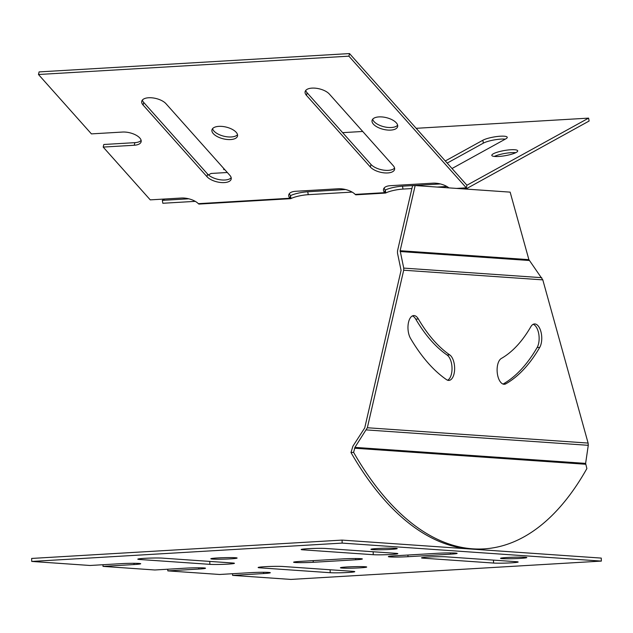 <?xml version="1.0" encoding="UTF-8"?>
<svg xmlns="http://www.w3.org/2000/svg" width="633" height="633" viewBox="0 0 633 633"><rect width="100%" height="100%" fill="white"/><g stroke="black" fill="none" stroke-linecap="round" stroke-linejoin="round"><path stroke-width="0.95" d="M367.346 427.75L354.931 447.381L353.61 452.373A360.683 177.05 86.6 0 0 483.921 548.89A360.683 177.05 86.6 0 0 586.878 468.562L585.62 463.388L588.271 445.315L588.104 443.068L367.346 427.75L403.688 270.22L403.735 268.099L400.135 250.715L415.169 185.54L412.558 185.691L397.516 250.874L397.469 252.986L401.077 270.37L364.735 427.9L352.897 446.202L350.991 452.532A360.683 177.05 86.6 0 0 481.309 549.048L483.921 548.89M412.384 315.922A13.151 6.457 -93.4 0 1 415.746 319.127A176.583 86.681 86.6 0 0 447.112 355.034A13.151 6.457 -93.4 0 1 452.025 368.105A13.151 6.457 -93.4 0 1 447.602 380.219M533.2 324.302A13.151 6.457 -93.4 0 1 538.778 334.034A13.151 6.457 -93.4 0 1 537.124 347.541A202.884 99.587 -93.4 0 1 503.259 383.954A13.151 6.457 -93.4 0 1 503.053 384.065M588.104 443.068L542.805 279.873L528.887 259.649L510.143 192.131L415.169 185.54M449.723 354.884A176.583 86.681 -93.4 0 1 418.358 318.969A13.151 6.457 86.6 0 0 413.681 315.566A13.151 6.457 86.6 0 0 408.19 324.143A13.151 6.457 86.6 0 0 410.548 338.426A202.884 99.587 86.6 0 0 446.582 379.689A13.151 6.457 86.6 0 0 448.924 380.409A13.151 6.457 86.6 0 0 454.629 369.284A13.151 6.457 86.6 0 0 449.723 354.884L447.112 355.034M539.735 347.39A13.151 6.457 86.6 0 0 541.144 332.594A13.151 6.457 86.6 0 0 534.497 323.954A13.151 6.457 86.6 0 0 530.802 326.77A176.583 86.681 -93.4 0 1 501.328 358.468A13.151 6.457 86.6 0 0 497.293 373.066A13.151 6.457 86.6 0 0 504.374 384.263A13.151 6.457 86.6 0 0 505.87 383.804A202.884 99.587 86.6 0 0 539.735 347.39L537.124 347.541M350.991 452.532L353.61 452.373M134.022 563.291L134.054 564.549A13.151 0.728 -1.6 0 0 140.716 563.734A13.151 0.728 -1.6 0 0 121.093 563.655L90.052 565.483L31.737 561.439L31.65 558.441L342.081 540.099L601.263 558.092L601.35 561.091L342.16 543.098L342.081 540.099M372.647 549.626A13.151 0.728 -1.6 0 1 370.938 549.317A13.151 0.728 -1.6 0 1 384.065 548.225A13.151 0.728 -1.6 0 1 397.231 548.582A13.151 0.728 -1.6 0 1 387.443 549.555A13.151 0.728 -1.6 0 1 372.647 549.626M325.766 548.471L396.116 553.353A13.151 0.728 -1.6 0 1 397.825 553.661A13.151 0.728 -1.6 0 1 388.037 554.635A13.151 0.728 -1.6 0 1 373.241 554.706L302.891 549.824A13.151 0.728 -1.6 0 1 301.181 549.515A13.151 0.728 -1.6 0 1 310.961 548.542A13.151 0.728 -1.6 0 1 325.766 548.471M282.714 566.472L353.072 571.354A13.151 0.728 -1.6 0 1 354.773 571.662A13.151 0.728 -1.6 0 1 344.993 572.636A13.151 0.728 -1.6 0 1 330.197 572.707L259.846 567.825A13.151 0.728 -1.6 0 1 258.137 567.516A13.151 0.728 -1.6 0 1 267.917 566.543A13.151 0.728 -1.6 0 1 282.714 566.472M502.246 558.623A13.151 0.728 -1.6 0 1 500.537 558.314A13.151 0.728 -1.6 0 1 513.656 557.222A13.151 0.728 -1.6 0 1 526.822 557.578A13.151 0.728 -1.6 0 1 517.042 558.551A13.151 0.728 -1.6 0 1 502.246 558.623M395.024 555.798L437.498 553.289A13.151 0.728 -1.6 0 1 457.129 553.369A13.151 0.728 -1.6 0 1 450.459 554.184L407.984 556.7A13.151 0.728 -1.6 0 1 388.353 556.613A13.151 0.728 -1.6 0 1 395.024 555.798M446.099 556.826L516.449 561.708A13.151 0.728 -1.6 0 1 518.158 562.017A13.151 0.728 -1.6 0 1 508.378 562.99A13.151 0.728 -1.6 0 1 493.582 563.053L423.224 558.171A13.151 0.728 -1.6 0 1 421.515 557.863A13.151 0.728 -1.6 0 1 431.302 556.89A13.151 0.728 -1.6 0 1 446.099 556.826M355.699 559.786L313.216 562.294A13.151 0.728 -1.6 0 1 293.593 562.207A13.151 0.728 -1.6 0 1 300.256 561.392L342.738 558.884A13.151 0.728 -1.6 0 1 362.361 558.971A13.151 0.728 -1.6 0 1 355.699 559.786L355.667 558.528M342.129 568.078A13.151 0.728 -1.6 0 1 340.419 567.769A13.151 0.728 -1.6 0 1 353.546 566.677A13.151 0.728 -1.6 0 1 366.713 567.033A13.151 0.728 -1.6 0 1 356.925 568.007A13.151 0.728 -1.6 0 1 342.129 568.078M162.38 558.124L232.73 563.006A13.151 0.728 -1.6 0 1 234.439 563.315A13.151 0.728 -1.6 0 1 224.652 564.288A13.151 0.728 -1.6 0 1 209.855 564.351L139.505 559.469A13.151 0.728 -1.6 0 1 137.796 559.161A13.151 0.728 -1.6 0 1 147.584 558.187A13.151 0.728 -1.6 0 1 162.38 558.124M212.53 559.081A13.151 0.728 -1.6 0 1 210.829 558.773A13.151 0.728 -1.6 0 1 223.947 557.681A13.151 0.728 -1.6 0 1 237.114 558.037A13.151 0.728 -1.6 0 1 227.326 559.018A13.151 0.728 -1.6 0 1 212.53 559.081M134.054 564.549L103.013 566.385L154.848 569.985L185.888 568.149A13.151 0.728 -1.6 0 1 205.519 568.228A13.151 0.728 -1.6 0 1 198.849 569.051L167.808 570.879L219.643 574.479L250.692 572.643A13.151 0.728 -1.6 0 1 270.315 572.73A13.151 0.728 -1.6 0 1 263.644 573.545L232.604 575.381L232.556 573.72M601.35 561.091L290.919 579.424L232.604 575.381M31.737 561.439L342.16 543.098M167.808 570.879L167.761 569.217M103.013 566.385L102.965 564.723M213.305 133.634A13.151 6.037 -166.4 0 0 227.081 139.474A13.151 6.037 -166.4 0 0 237.525 136.04A13.151 6.037 -166.4 0 0 226.163 127.091A13.151 6.037 -166.4 0 0 211.96 129.876A13.151 6.037 -166.4 0 0 213.305 133.634M329.342 94.04A13.151 6.037 -166.4 0 0 315.574 88.201A13.151 6.037 -166.4 0 0 305.13 91.627A13.151 6.037 -166.4 0 0 306.475 95.385L370.352 167.025A13.151 6.037 -166.4 0 0 384.128 172.864A13.151 6.037 -166.4 0 0 394.573 169.43A13.151 6.037 -166.4 0 0 393.228 165.672L329.342 94.04M373.423 124.179A13.151 6.037 -166.4 0 0 387.19 130.01A13.151 6.037 -166.4 0 0 397.643 126.584A13.151 6.037 -166.4 0 0 386.272 117.627A13.151 6.037 -166.4 0 0 372.077 120.42A13.151 6.037 -166.4 0 0 373.423 124.179M165.965 103.685A13.151 6.037 -166.4 0 0 152.197 97.846A13.151 6.037 -166.4 0 0 141.745 101.28A13.151 6.037 -166.4 0 0 143.09 105.038L206.975 176.678A13.151 6.037 -166.4 0 0 220.743 182.51A13.151 6.037 -166.4 0 0 231.195 179.084A13.151 6.037 -166.4 0 0 229.842 175.325L165.965 103.685M448.939 187.882A13.151 6.037 -166.4 0 0 432.917 183.174L390.434 185.683A13.151 6.037 -166.4 0 0 383.535 189.196A13.151 6.037 -166.4 0 0 384.627 192.661A3.007 1.472 86.6 0 0 385.434 193.065L355.999 194.806A3.007 1.472 86.6 0 1 355.2 194.402A13.151 6.037 -166.4 0 0 338.149 188.776L295.674 191.285A13.151 6.037 -166.4 0 0 288.775 194.798A13.151 6.037 -166.4 0 0 289.867 198.256A3.007 1.472 86.6 0 0 290.666 198.667L199.15 204.071A3.007 1.472 86.6 0 1 198.351 203.668A13.151 6.037 -166.4 0 0 181.307 198.034L150.258 199.87L103.187 147.085L134.236 145.25A13.151 6.037 -166.4 0 0 141.135 141.737A13.151 6.037 -166.4 0 0 135.644 134.94A13.151 6.037 -166.4 0 0 122.462 132.052L91.421 133.887L38.471 74.504L348.894 56.171L466.307 187.835A3.007 1.472 86.6 0 0 467.114 188.238A3.007 1.472 86.6 0 0 467.439 188.143L589.109 121.03L588.603 118.126L416.166 128.309M103.187 147.085L103.812 144.49L134.861 142.654A13.151 6.037 -166.4 0 0 141.127 140.36M38.471 74.504L39.096 71.909L349.519 53.576L466.932 185.24L588.603 118.126M384.16 187.977A13.151 6.037 -166.4 0 0 385.252 190.066L384.627 192.661L355.2 194.402M289.4 193.579A13.151 6.037 -166.4 0 0 290.492 195.66L289.867 198.256L198.351 203.668M142.37 100.054A13.151 6.037 -166.4 0 0 143.715 102.443L207.6 174.083A13.151 6.037 -166.4 0 0 219.944 179.74A13.151 6.037 -166.4 0 0 231.187 177.707M372.702 119.194A13.151 6.037 -166.4 0 0 374.048 121.583A13.151 6.037 -166.4 0 0 386.399 127.241A13.151 6.037 -166.4 0 0 397.643 125.207M305.755 90.408A13.151 6.037 -166.4 0 0 307.1 92.79L370.978 164.43A13.151 6.037 -166.4 0 0 383.329 170.087A13.151 6.037 -166.4 0 0 394.573 168.061M212.593 128.657A13.151 6.037 -166.4 0 0 213.93 131.039A13.151 6.037 -166.4 0 0 226.282 136.696A13.151 6.037 -166.4 0 0 237.525 134.671M349.519 53.576L348.894 56.171M447.191 163.1L483.359 143.145A13.151 2.611 170.1 0 1 505.269 139.149M445.292 160.972L482.852 140.249A13.151 2.611 170.1 0 1 497.214 136.499A13.151 2.611 170.1 0 1 507.247 137.306A13.151 2.611 170.1 0 1 505.727 138.896L452.025 168.52M493.321 153.787A13.151 2.611 170.1 0 1 507.682 150.037A13.151 2.611 170.1 0 1 517.715 150.844A13.151 2.611 170.1 0 1 505.205 155.686A13.151 2.611 170.1 0 1 491.809 155.378A13.151 2.611 170.1 0 1 493.321 153.787M494.318 156.438A13.151 2.611 170.1 0 1 515.713 152.688M308.247 194.679L307.741 191.775A13.151 2.611 170.1 0 0 290.492 195.66L290.998 198.564A13.151 2.611 170.1 0 1 308.247 194.679L350.729 192.171A13.151 2.611 170.1 0 1 352.162 192.108M307.741 191.775L345.618 189.536M403.015 189.077L402.501 186.181A13.151 2.611 170.1 0 0 385.252 190.066L385.766 192.97A13.151 2.611 170.1 0 1 403.015 189.077L411.893 188.555M437.142 187.067L445.49 186.569A13.151 2.611 170.1 0 1 446.922 186.513M402.501 186.181L440.378 183.942M342.643 132.653L362.725 131.466M224.723 169.581L223.813 169.636L223.576 168.291M227.326 172.5L211.106 173.458L208.455 174.922M195.312 201.373A13.151 2.611 170.1 0 0 193.88 201.436L162.839 203.264L162.333 200.368L164.778 199.015M162.333 200.368L188.769 198.802M585.683 464.258L354.567 448.211M528.887 259.649L400.135 250.715M529.299 260.495L400.111 251.53M541.737 277.681L403.735 268.099M542.805 279.873L403.688 270.22M588.271 445.315L366.404 429.918M585.62 463.388L354.931 447.381M503.259 383.954L505.87 383.804M415.746 319.127L418.358 318.969M493.495 560.11L493.582 563.053M423.208 557.459L423.224 558.171M450.427 552.925L450.459 554.184M407.937 555.03L407.984 556.7M313.169 560.632L313.216 562.294M330.109 569.763L330.197 572.707M259.823 567.113L259.846 567.825M209.776 561.408L209.855 564.351M139.489 558.757L139.505 559.469M373.161 551.762L373.241 554.706M302.867 549.112L302.891 549.824M198.817 567.785L198.849 569.051M263.613 572.287L263.644 573.545M456.559 188.412L466.307 187.835L466.932 185.24M306.475 95.385L307.1 92.79M370.352 167.025L370.978 164.43M143.09 105.038L143.715 102.443M206.975 176.678L207.6 174.083M134.236 145.25L134.861 142.654M483.359 143.145L482.852 140.249M350.729 192.171L350.571 191.285M445.49 186.569L445.339 185.683M193.88 201.436L193.73 200.542M460.088 188.658L467.114 188.238"/></g></svg>
